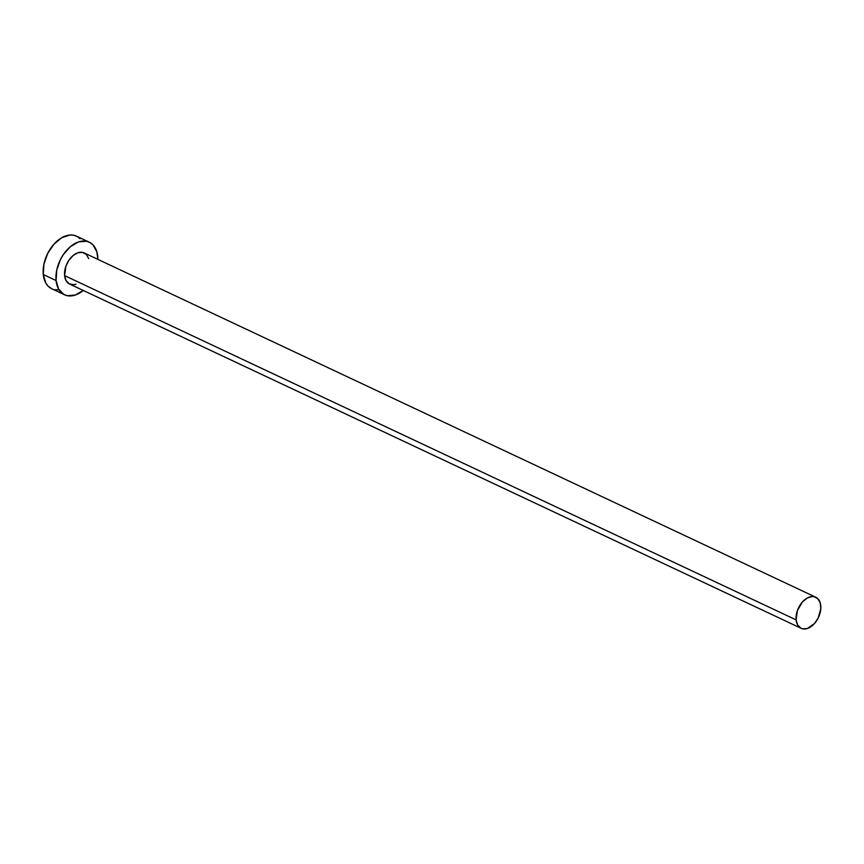 <?xml version="1.0" encoding="UTF-8"?>
<svg xmlns="http://www.w3.org/2000/svg" width="864" height="864" viewBox="0 0 864 864"><rect width="100%" height="100%" fill="white"/><g stroke="black" fill="none" stroke-linecap="round" stroke-linejoin="round"><path stroke-width="1.3" d="M815.756 597.218L84.229 252.947A17.172 11.059 115.2 0 0 70.664 257.958A17.172 11.059 115.2 0 0 64.606 275.616L796.133 619.888A17.172 11.059 -64.8 0 1 802.192 602.23A17.172 11.059 -64.8 0 1 815.756 597.218A17.172 11.059 -64.8 0 1 820.757 605.632A17.172 11.059 -64.8 0 1 814.698 623.29A17.172 11.059 -64.8 0 1 801.122 628.301A17.172 11.059 -64.8 0 1 796.133 619.888L64.606 275.616L65.869 266.306L68.861 260.312L73.084 255.56L77.89 252.785L82.544 252.396L86.346 254.448L88.711 258.649M89.294 242.19L76.496 236.164A29.063 18.727 115.2 0 0 53.536 244.642A29.063 18.727 115.2 0 0 43.276 274.525L56.084 280.552A29.063 18.727 -64.8 0 1 66.334 250.668A29.063 18.727 -64.8 0 1 89.294 242.19A29.063 18.727 -64.8 0 1 97.751 256.424A29.063 18.727 -64.8 0 1 97.902 259.373L96.865 251.834L92.869 244.739L89.91 242.492L86.443 241.25L78.559 241.909L70.438 246.618L63.288 254.653L60.437 259.556L56.722 270.184L56.084 280.552L43.276 274.525A29.063 18.727 115.2 0 0 51.743 288.76L64.541 294.786A29.063 18.727 -64.8 0 1 56.084 280.552L58.612 289.084L63.925 294.473L67.392 295.715L75.265 295.056L83.398 290.347M83.268 290.455A29.063 18.727 -64.8 0 1 64.541 294.786M75.946 284.191L73.548 284.699L69.239 283.846L66.096 280.66L64.606 275.616A17.172 11.059 115.2 0 0 69.606 284.029L801.122 628.301M80.071 238.712L77.101 236.466L73.645 235.224L69.811 235.03L61.646 237.773L53.87 244.264L47.639 253.53L43.924 264.157L43.276 274.525L45.814 283.057L48.157 286.211L51.786 288.781M54.594 289.688L58.417 289.894M796.133 619.888L797.623 624.931L800.766 628.117L802.807 628.852L807.473 628.463L814.493 623.516L818.176 618.041L820.8 608.612L820.228 602.921L817.873 598.73L814.072 596.668L811.804 596.549L806.987 598.169L802.386 602.003L797.396 610.578L796.133 619.888"/></g></svg>
